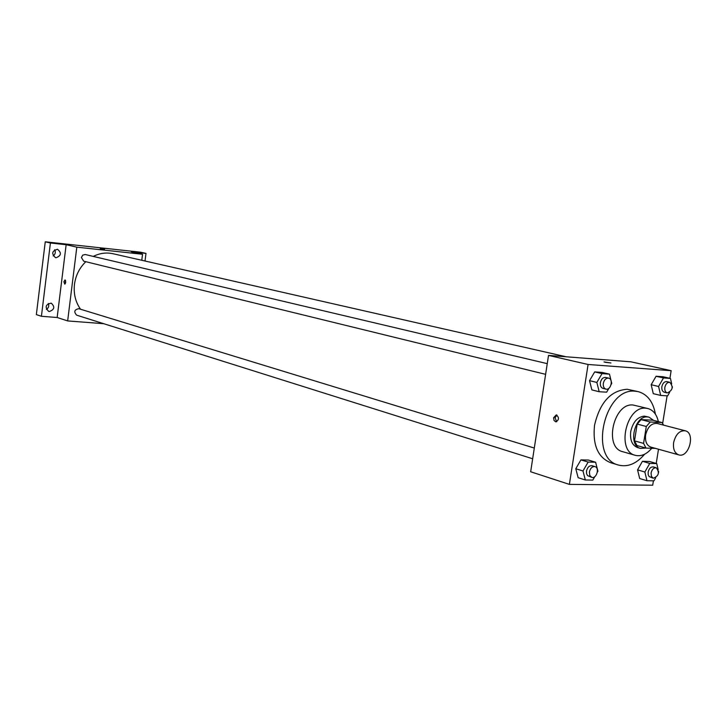 <?xml version="1.0" encoding="UTF-8"?>
<svg xmlns="http://www.w3.org/2000/svg" width="727" height="727" viewBox="0 0 727 727"><rect width="100%" height="100%" fill="white"/><g stroke="black" fill="none" stroke-linecap="round" stroke-linejoin="round"><path stroke-width="1.09" d="M673.629 442.57C675.692 434.31 679.563 430.384 685.243 430.784C695.748 432.938 688.896 458.301 678.736 454.875C674.62 453.212 672.92 449.104 673.629 442.57M678.736 454.875L650.765 447.069C646.657 445.415 644.949 441.38 645.631 434.964C647.648 426.876 651.483 423.041 657.135 423.459L685.243 430.784M637.179 424.068L641.123 419.633L652.846 420.179L661.97 422.541L650.238 422.014L646.285 426.476L637.179 424.068L634.498 440.871L636.988 445.542L646.058 448.086L655.454 448.377M661.97 422.541L663.633 425.15M646.285 426.476L643.577 443.397L646.058 448.086M641.123 419.633L650.238 422.014M634.498 440.871L643.577 443.397M653.6 420.37L649.011 417.153L647.484 416.925C634.407 415.435 627.774 445.733 640.569 448.423L645.912 448.05M640.569 448.423L637.57 447.578C632.126 445.378 629.846 440.044 630.727 431.574C632.963 421.924 637.543 416.78 644.467 416.144L649.011 417.153M658.353 421.605C656.754 414.481 653.273 410.119 647.911 408.529L645.74 408.201C626.174 405.848 616.132 451.222 635.28 455.32C641.114 456.701 646.603 454.348 651.737 448.259M647.911 408.529L633.053 405.003C613.533 402.64 603.601 447.587 622.703 451.694L635.28 455.32M655.418 414.172C653.182 401.867 647.493 394.37 638.37 391.671L635.253 391.208C604.428 387.155 588.397 458.383 618.55 465.08C627.792 467.352 636.479 463.735 644.604 454.23M618.55 465.08L610.562 462.69C597.876 457.437 592.532 444.979 594.532 425.313C599.839 402.522 610.716 390.499 627.147 389.254L638.37 391.671M671.693 383.829L670.448 378.431L663.024 376.75L656.072 376.259L651.174 384.737L653.282 393.661L660.679 395.433L667.64 395.851L669.622 392.398M658.189 469.678L656.735 463.581L649.42 461.463L642.45 461.3L637.561 469.851L639.687 478.52L646.975 480.738L653.955 480.829L655.672 477.812M669.921 378.313L671.148 370.679L588.088 364.481L569.386 484.382L652.71 485.2L653.409 480.82M656.217 463.426L658.498 449.222M662.651 423.432L667.104 395.824M611.125 384.501L611.761 383.411L609.48 374.141L602.138 372.433L594.695 371.906L589.542 380.666L591.878 389.908L599.184 391.726L606.645 392.171L608.935 388.254M597.312 472.277L597.921 471.223L595.613 462.236L588.388 460.055L580.937 459.882L575.793 468.724L578.147 477.694L585.335 479.984L592.814 480.074L594.777 476.676M671.148 370.679L630.909 361.819L548.521 355.403L588.088 364.481M605.046 362.273L610.844 362.927L605.046 362.273M548.521 355.403L530.665 471.759L569.386 484.382M553.611 417.689L556.328 414.872C559.317 417.607 559.136 419.933 555.773 421.851L554.019 420.46L553.611 417.689M556.655 421.742L555.064 417.752L556.9 415.044M603.992 361.928L610.916 362.991M80.543 309.229C75.481 302.023 73.454 293.717 74.472 284.33C75.717 275.351 79.497 267.809 85.822 261.702M93.274 256.413C99.735 253.169 106.315 252.269 113.012 253.732L566.224 356.784M534.3 448.05L78.752 308.684C74.308 309.684 73.627 311.856 76.708 315.191L532.655 458.764M545.613 374.332L83.687 261.184L81.406 257.54L82.751 255.113L85.268 254.523L547.258 363.654M141.774 260.266L142.537 254.268L76.817 247.162L67.656 320.925L103.679 323.688M76.817 247.162L66.148 244.708L50.408 243L45.256 241.8L140.438 252.178L146 253.396L131.305 251.796L142.537 254.268M100.535 248.825L104.561 249.306L100.535 248.825M45.256 241.8L36.35 314.6L41.421 316.281L57.151 317.499L67.656 320.925M66.148 244.708L57.151 317.499M63.867 281.803L64.994 279.913L65.53 280.458L65.657 282.658L64.794 284.175L63.867 281.803M65.194 283.83L65.503 280.395M100.308 248.752L104.561 249.306M145.027 261.002L146 253.396M56.024 257.758L55.516 257.667C51.272 253.668 51.944 250.879 57.533 249.27C61.759 252.905 61.25 255.731 56.024 257.758M49.409 311.492L48.591 311.329C44.683 307.085 45.556 304.359 51.226 303.141C55.107 306.785 54.507 309.575 49.409 311.492M50.408 243L41.421 316.281M46.401 309.411C48.6 307.912 49.236 305.931 48.309 303.45M53.198 255.922C55.343 254.268 55.834 252.214 54.679 249.752M595.613 462.236L588.152 462.072L582.981 470.969L585.335 479.984M591.742 477.366L587.543 475.603L586.571 473.613L586.507 471.032C587.48 467.207 589.343 465.434 592.096 465.734L595.004 466.625C599.884 467.834 596.449 479.129 591.742 477.366L589.761 475.422L589.415 471.932C590.388 468.097 592.251 466.325 595.004 466.625M588.388 460.055L580.937 459.882L588.152 462.072M580.937 459.882L575.793 468.724L582.981 470.969M575.793 468.724L578.147 477.694M658.553 472.732L658.571 471.25M656.735 463.581L649.756 463.426L644.849 472.032L646.975 480.738M653.264 478.23L649.102 476.539L648.184 474.604L648.139 472.087C649.075 468.424 650.81 466.707 653.364 466.943L656.308 467.806C659.789 472.614 658.771 476.085 653.264 478.23L651.392 476.358L651.083 472.959C652.01 469.288 653.755 467.57 656.308 467.806M649.42 461.463L642.45 461.3L649.756 463.426M642.45 461.3L637.561 469.851L644.849 472.032M637.561 469.851L639.687 478.52M609.48 374.141L602.029 373.623L596.858 382.429L599.184 391.726M605.927 389.109L602.983 388.391C600.938 387.627 600.075 385.719 600.375 382.666C601.265 379.021 603.028 377.277 605.655 377.449L608.617 378.149C613.615 379.058 610.798 390.572 605.927 389.109C603.892 388.354 603.019 386.437 603.319 383.374C604.21 379.721 605.982 377.976 608.617 378.149M602.138 372.433L594.695 371.906L602.029 373.623M594.695 371.906L589.542 380.666L596.858 382.429M589.542 380.666L591.878 389.908M672.257 387.809L672.348 386.682M670.448 378.431L663.487 377.94L658.58 386.464L660.679 395.433M667.268 392.916L664.287 392.207C662.361 391.499 661.552 389.654 661.861 386.673C662.715 383.174 664.369 381.493 666.823 381.62L669.803 382.302C673.575 386.918 672.729 390.454 667.268 392.916C665.341 392.207 664.542 390.363 664.851 387.373C665.705 383.865 667.359 382.175 669.803 382.302M663.024 376.75L656.072 376.259L663.487 377.94M656.072 376.259L651.174 384.737L658.58 386.464M651.174 384.737L653.282 393.661"/></g></svg>

